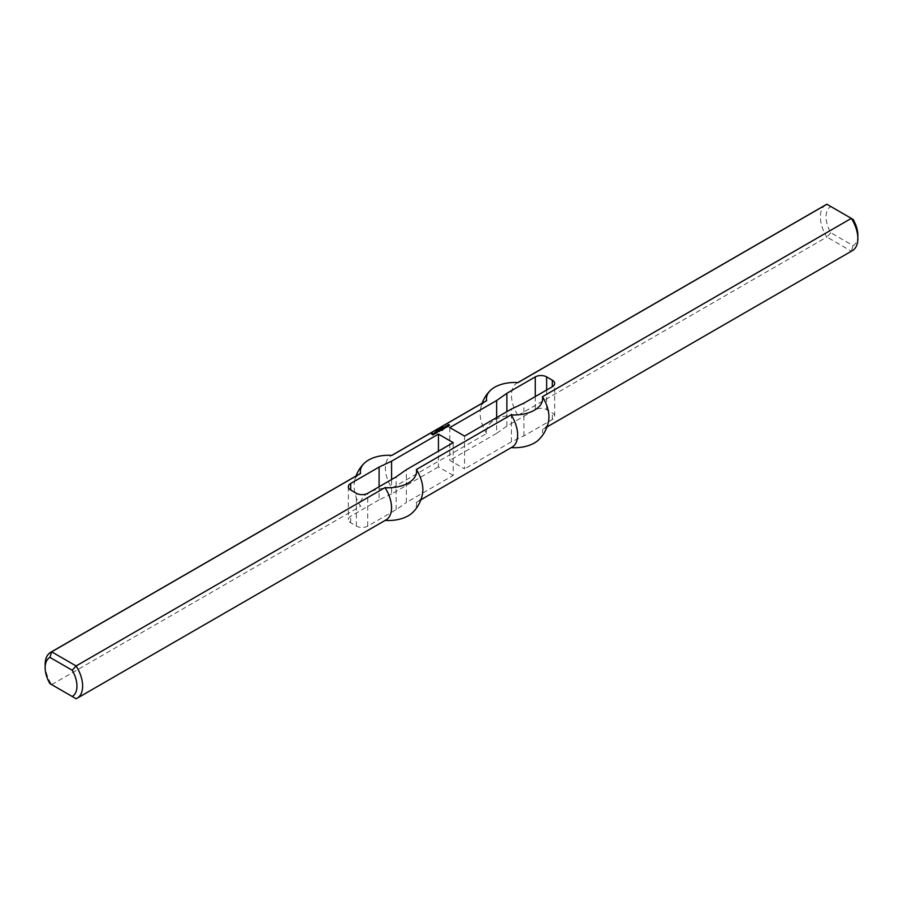<?xml version="1.0" encoding="UTF-8"?>
<svg xmlns="http://www.w3.org/2000/svg" width="903" height="903" viewBox="0 0 903 903"><rect width="100%" height="100%" fill="white"/><g stroke="black" fill="none" stroke-linecap="round" stroke-linejoin="round"><path stroke-width="0.68" stroke-dasharray="4.51 3.39" d="M442.188 427.333L442.346 428.011M441.928 427.661L440.845 428.146L441.386 428.575L440.574 428.101L441.917 428.27M442.651 427.063L442.786 427.762M439.942 429.083L439.129 428.936L439.942 429.41M439.479 429.23L438.576 429.456L439.118 429.884L438.305 429.41L439.479 429.478M437.65 430.404L436.77 430.302L437.594 430.765M436.465 430.596L437.221 430.968L436.251 430.912M436.533 430.9L436.205 431.51M445.822 426.103L446.556 426.013L445.822 426.43M447.301 426.351L446.703 426.34M447.572 426.566L447.098 427.164M446.466 427.209L445.71 427.966M446.5 426.95L446.466 427.537M444.592 427.085L445.416 426.792M445.269 426.747L444.671 427.412M445.98 427.108L445.348 427.074M443.396 427.548L444.31 428.078M443.475 428.564L442.56 428.361M442.718 429.083L441.725 428.846M444.75 428.191L443.204 429.41M436.521 431.882L435.889 432.582M436.16 432.921L435.37 432.469M437.391 432.21L436.6 433.226M440.224 430.528L439.468 430.099M439.738 431.081L438.982 431.848M439.784 430.833L439.738 431.408M437.673 430.81L438.7 430.663M438.553 430.629L437.955 431.295M439.264 430.991L438.632 430.957M433.496 434.23L432.469 434.14M431.905 433.824L432.706 433.643L431.905 434.14M433.022 434.919L431.476 434.354M434.061 434.366L433.101 435.246M448.926 425.189L447.662 425.369M448.644 424.794L448.091 425.539M448.644 424.85L448.091 425.448M448.407 425.764L449.118 425.584M449.638 425.369L448.689 426.25M449.683 425.121L449.638 425.697M441.454 429.41L440.811 429.365M441.725 429.614L441.251 430.223M442.718 429.963L441.973 430.72M442.741 429.693L442.718 430.291M434.219 432.853L435.054 433.338M435.844 433.338L434.851 434.23M437.503 429.862L438.429 430.223L437.503 429.862M435.596 430.923L436.273 431.024M440.235 428.462L440.822 428.891L440.1 429.173M453.204 442.651L453.204 475.441L406.35 502.486L406.35 469.695M453.204 475.441L438.44 466.907L438.44 451.173M438.44 466.907L391.586 493.964L391.586 479.538M391.586 493.964L379.091 499.867L379.091 486.751M379.091 499.867L350.691 516.256A8.037 4.639 0 0 0 348.344 519.541A8.037 4.639 0 0 0 350.691 522.814L356.369 526.099A8.037 4.639 0 0 0 367.735 526.099L396.124 509.698L406.35 502.486M449.796 427.559L449.796 460.349L464.56 468.883L464.56 436.093M496.65 417.558L496.65 433.305L449.796 460.349M45.15 664.461A26.503 15.306 -120 0 0 51.663 684.621L76.123 698.741L385.039 520.388A26.503 15.306 -120 0 0 386.055 519.891M359.552 473.985A26.503 15.306 -120 0 0 354.281 482.936A26.503 15.306 -120 0 0 360.568 506.267A28.095 16.22 180 0 1 391.879 488.184A26.503 15.306 -120 0 1 390.864 455.902A26.503 15.306 -120 0 1 391.879 455.394M51.663 684.621L360.568 506.267M496.65 433.305L506.876 426.092L535.265 409.691A8.037 4.639 180 0 1 546.631 409.691L552.309 412.976A8.037 4.639 180 0 1 554.656 416.249A8.037 4.639 180 0 1 552.309 419.534L523.909 435.923L511.414 441.827L511.414 409.036M511.414 441.827L464.56 468.883M396.124 509.698L396.124 476.908M512.136 447.098A26.503 15.306 -120 0 1 511.121 447.606L416.351 502.316A28.095 16.22 180 0 1 412.705 512.486M416.351 502.316A26.503 15.306 -120 0 0 417.367 501.808A26.503 15.306 -120 0 0 422.638 492.857M857.85 235.254A22.485 12.981 60 0 1 853.075 245.616L830.816 232.771A22.485 12.981 60 0 1 830.816 206.539L826.877 204.259M830.816 232.771L826.877 237.049L851.337 251.169A26.503 15.306 -120 0 0 852.364 250.673M825.861 204.767A26.503 15.306 -120 0 0 826.877 237.049L517.961 415.391A28.095 16.22 0 0 0 486.649 433.474L391.879 488.184M830.816 206.539L853.075 219.384M853.075 245.616L851.337 251.169L542.432 429.523A26.503 15.306 -120 0 0 543.448 429.015A26.503 15.306 -120 0 0 548.719 420.064M538.786 439.693A28.095 16.22 0 0 0 542.432 429.523M517.961 382.612A26.503 15.306 -120 0 0 516.945 383.109A26.503 15.306 -120 0 0 517.961 415.391M523.909 435.923L523.909 403.133M506.876 426.092L506.876 411.666M485.633 401.192A26.503 15.306 -120 0 0 480.362 410.143A26.503 15.306 -120 0 0 486.649 433.474M350.691 522.814L350.691 516.256M367.735 526.099L367.735 493.309M356.369 526.099L356.369 493.309M552.309 419.534L552.309 412.976M546.631 409.691L546.631 390.017M535.265 396.575L535.265 409.691M348.344 486.751L348.344 519.541M356.03 476.016A34.54 34.54 0 0 0 354.281 482.936M420.888 499.777L417.367 501.808M517.837 382.601L516.945 383.109M554.656 416.249L554.656 383.459M546.97 426.984L543.448 429.015M482.112 403.223A34.54 34.54 0 0 0 480.362 410.143M391.755 455.394L390.864 455.902"/><path stroke-width="1.35" d="M442.583 427.446L441.962 427.503L442.583 427.559M442.188 427.221L442.786 427.435L442.188 427.333M439.942 429.083L439.129 428.609L439.942 429.083M439.479 429.151L438.305 429.083L439.479 429.23M437.503 430.279L436.77 429.975L437.503 430.392M436.262 430.404L437.221 430.641L436.251 430.584M448.046 426.329L447.019 426.837L445.822 426.148L446.94 425.685L448.272 426.792M446.94 425.685L447.696 426.453M445.585 426.927L444.389 426.972L446.5 426.95L445.269 427.661L444.795 427.345L445.585 427.063M445.63 426.453L446.421 427.232M443.802 427.322L444.987 428.056L443.204 429.083L441.725 428.519L444.31 428.124L443.723 427.322L444.75 428.191M442.967 427.796L443.881 428.654M442.131 428.282L442.955 429.083M436.363 432.074L437.391 432.21L436.6 432.898L435.291 432.413L436.363 432.074M435.889 432.3L436.363 432.909M435.37 432.469L436.081 432.052M436.759 431.837L437.312 432.492M439.626 429.726L440.371 430.494M438.869 430.81L437.673 430.855L438.903 430.325L439.784 430.833L438.982 431.521L438.068 431.273L438.869 430.945M438.903 430.325L439.693 431.115M432.943 433.948L434.016 434.072L433.101 434.919L431.476 434.027L432.503 433.192L431.905 433.812L433.101 434.501L432.785 433.632M431.521 434.05L433.022 434.828M434.016 434.072L433.259 433.632M447.572 425.099L448.644 424.523L448.091 425.211L449.592 425.392M449.367 424.929L448.407 425.81L449.367 425.257M449.118 425.257L447.572 425.324M441.217 428.812L442.741 429.693L441.296 430.279L442.289 429.896L440.969 429.772L441.138 428.812L442.684 429.986M434.648 432.605L435.844 433.338L434.061 433.677L435.054 433.384L434.569 432.605L435.596 433.474M438.248 430.042L437.583 429.58L438.305 430.031M437.774 429.478L438.429 429.896L437.774 429.557M435.506 430.844L436.07 431.171M435.889 430.9L436.521 431.273M440.619 428.575L440.009 428.632L440.619 428.688M440.009 428.632L440.822 428.564L439.964 428.79M441.748 427.83L440.574 427.774L441.748 427.92M443.283 427.333L442.526 427.063M442.526 426.984L443.271 427.175M438.44 451.173L438.44 434.117L453.204 442.651L406.35 469.695L396.124 476.908L367.735 493.309A8.037 4.639 180 0 1 356.369 493.309L350.691 490.024A8.037 4.639 180 0 1 348.344 486.751A8.037 4.639 180 0 1 350.691 483.466L379.091 467.077L391.586 461.173L391.586 479.538M438.44 434.117L391.586 461.173M379.091 486.751L379.091 467.077M546.97 426.984L852.364 250.673A26.503 15.306 -120 0 0 857.85 238.539L857.85 235.254A22.485 12.981 60 0 0 853.075 219.384L851.337 218.379L542.432 396.733A28.095 16.22 180 0 1 511.121 414.816L416.351 469.526A28.095 16.22 0 0 1 385.039 487.609L76.123 665.951L51.663 651.831A26.503 15.306 -120 0 0 50.636 652.327A26.503 15.306 -120 0 0 45.15 664.461L45.15 667.746A22.485 12.981 60 0 1 49.925 657.384L51.663 651.831L360.568 473.477A26.503 15.306 -120 0 0 359.552 473.985L50.636 652.327M857.85 238.539A26.503 15.306 -120 0 0 851.337 218.379L826.877 204.259A26.503 15.306 -120 0 0 825.861 204.767L517.837 382.601M360.568 473.477A28.095 16.22 0 0 1 364.214 463.307A28.095 16.22 0 0 1 391.879 455.394L486.649 400.684A28.095 16.22 180 0 1 490.295 390.514A28.095 16.22 180 0 1 517.961 382.612L826.877 204.259M552.309 386.744L552.309 380.186A8.037 4.639 0 0 1 554.656 383.459A8.037 4.639 0 0 1 552.309 386.744L523.909 403.133L511.414 409.036L464.56 436.093L449.796 427.559L496.65 400.514L506.876 393.302L535.265 376.901L535.265 396.575M552.309 380.186L546.631 376.901A8.037 4.639 0 0 0 535.265 376.901M496.65 417.558L496.65 400.514M49.925 657.384L72.184 670.229A22.485 12.981 60 0 1 72.184 696.461L49.925 683.616A22.485 12.981 60 0 1 45.15 667.746M51.663 684.621L49.925 683.616M72.184 670.229L76.123 665.951A26.503 15.306 -120 0 1 77.139 698.233A26.503 15.306 -120 0 1 76.123 698.741L72.184 696.461M77.139 698.233L386.055 519.891A26.503 15.306 -120 0 0 385.039 487.609M416.351 469.526A26.503 15.306 -120 0 1 422.638 492.857A34.54 34.54 0 0 1 412.705 512.486A28.095 16.22 180 0 1 385.163 520.399M420.888 499.777L512.136 447.098A26.503 15.306 -120 0 0 511.121 414.816M511.245 447.606A28.095 16.22 0 0 0 538.786 439.693A34.54 34.54 0 0 0 548.719 420.064A26.503 15.306 -120 0 0 542.432 396.733M506.876 411.666L506.876 393.302M486.649 400.684A26.503 15.306 -120 0 0 485.633 401.192L391.755 455.394M350.691 483.466L350.691 490.024M546.631 390.017L546.631 376.901M364.214 463.307A34.54 34.54 0 0 0 356.03 476.016M490.295 390.514A34.54 34.54 0 0 0 482.112 403.223"/></g></svg>
